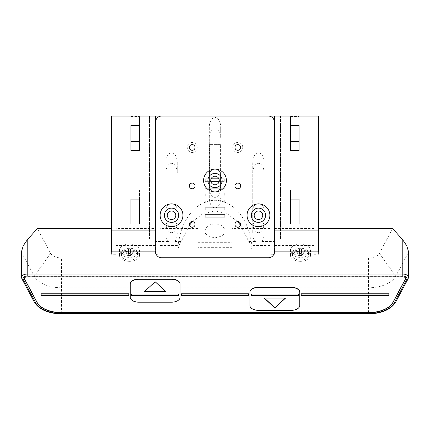 <?xml version="1.0" encoding="UTF-8"?>
<svg xmlns="http://www.w3.org/2000/svg" width="430" height="430" viewBox="0 0 430 430"><rect width="100%" height="100%" fill="white"/><g stroke="black" fill="none" stroke-linecap="round" stroke-linejoin="round"><path stroke-width="0.32" stroke-dasharray="2.15 1.61" d="M197.187 147.452A4.988 4.988 0 0 0 192.199 142.47A4.988 4.988 0 0 0 187.217 147.452A4.988 4.988 0 0 0 192.199 152.44A4.988 4.988 0 0 0 197.187 147.452M242.783 147.452A4.988 4.988 0 0 0 237.801 142.47A4.988 4.988 0 0 0 232.813 147.452A4.988 4.988 0 0 0 237.801 152.44A4.988 4.988 0 0 0 242.783 147.452M292.513 252.819A7.982 4.574 180 0 0 300.495 257.398A7.982 4.574 180 0 0 308.471 252.819A7.982 4.574 180 0 0 304.628 248.905A7.982 4.574 180 0 0 296.356 248.905A7.982 4.574 180 0 0 292.513 252.819L292.513 255.619A7.982 4.574 0 0 1 300.495 251.045A7.982 4.574 0 0 1 308.471 255.619A7.982 4.574 0 0 1 300.495 260.198A7.982 4.574 0 0 1 292.513 255.619M308.471 252.819L308.471 255.619M296.265 251.082A12.389 3.553 64.7 0 1 296.291 250.464A12.561 11.384 180 0 1 299.232 249.868A12.561 1.252 81.8 0 1 299.35 248.712A12.389 12.341 180 0 1 301.64 248.712A12.561 1.252 -81.8 0 1 301.752 249.868A12.561 11.384 180 0 1 304.693 250.464A12.389 3.553 -64.7 0 1 304.719 251.082A12.389 3.553 -64.7 0 1 304.693 251.776A12.561 8.885 -0 0 0 301.752 251.308A12.561 1.252 -81.8 0 1 301.64 253.528A12.389 5.235 0 0 0 299.35 253.528A12.561 1.252 81.8 0 1 299.232 251.308A12.561 8.885 0 0 0 296.291 251.776A12.389 3.553 64.7 0 1 296.265 251.082M121.529 252.819A7.982 4.574 180 0 0 129.505 257.398A7.982 4.574 180 0 0 137.487 252.819A7.982 4.574 180 0 0 133.644 248.905A7.982 4.574 180 0 0 125.372 248.905A7.982 4.574 180 0 0 121.529 252.819L121.529 255.619A7.982 4.574 0 0 1 129.505 251.045A7.982 4.574 0 0 1 137.487 255.619A7.982 4.574 0 0 1 129.505 260.198A7.982 4.574 0 0 1 121.529 255.619M137.487 252.819L137.487 255.619M125.281 251.082A12.389 3.553 64.7 0 1 125.307 250.464A12.561 11.384 180 0 1 128.248 249.868A12.561 1.252 81.8 0 1 128.36 248.712A12.389 12.341 180 0 1 130.65 248.712A12.561 1.252 -81.8 0 1 130.768 249.868A12.561 11.384 180 0 1 133.708 250.464A12.389 3.553 -64.7 0 1 133.735 251.082A12.389 3.553 -64.7 0 1 133.708 251.776A12.561 8.885 -0 0 0 130.768 251.308A12.561 1.252 -81.8 0 1 130.65 253.528A12.389 5.235 0 0 0 128.36 253.528A12.561 1.252 81.8 0 1 128.248 251.308A12.561 8.885 0 0 0 125.307 251.776A12.389 3.553 64.7 0 1 125.281 251.082M129.505 255.506A9.976 5.719 0 0 1 119.535 249.782A9.976 5.719 0 0 1 129.505 244.063A9.976 5.719 0 0 1 139.481 249.782A9.976 5.719 0 0 1 129.505 255.506M129.505 261.343A9.976 5.719 0 0 1 119.535 255.619A9.976 5.719 0 0 1 129.505 249.9A9.976 5.719 0 0 1 139.481 255.619A9.976 5.719 0 0 1 129.505 261.343M300.495 255.506A9.976 5.719 0 0 1 290.519 249.782A9.976 5.719 0 0 1 300.495 244.063A9.976 5.719 0 0 1 310.465 249.782A9.976 5.719 0 0 1 300.495 255.506M300.495 261.343A9.976 5.719 0 0 1 290.519 255.619A9.976 5.719 0 0 1 300.495 249.9A9.976 5.719 0 0 1 310.465 255.619A9.976 5.719 0 0 1 300.495 261.343M224.976 230.851C225.54 234.151 222.219 236.478 215 237.833C207.781 236.478 204.46 234.151 205.024 230.851C205.658 226.637 208.985 224.309 215 223.863L215 223.863C221.015 224.309 224.342 226.637 224.976 230.851L224.976 217.274L205.024 217.274L224.976 217.274M205.024 230.851L205.024 217.274M264.16 222.783C263.794 228.776 261.897 232.087 258.457 232.716C255.022 232.087 253.119 228.776 252.759 222.783L252.759 162.664C252.528 159.756 254.243 152.86 258.457 152.725C262.676 152.86 264.385 159.756 264.16 162.664L264.16 173.247C264.385 170.339 262.676 163.443 258.457 163.309C254.243 163.443 252.528 170.339 252.759 173.247L252.759 233.361C252.813 236.753 253.619 239.462 255.178 241.488L248.75 241.488L240.531 225.207M255.178 241.488L258.457 242.364L261.736 241.488C263.3 239.462 264.106 236.753 264.16 233.361M177.241 222.783C176.88 228.776 174.978 232.087 171.543 232.716C168.103 232.087 166.206 228.776 165.84 222.783L165.84 162.664C165.614 159.756 167.324 152.86 171.543 152.725C175.757 152.86 177.472 159.756 177.241 162.664L177.241 173.247C177.472 170.339 175.757 163.443 171.543 163.309C167.324 163.443 165.614 170.339 165.84 173.247L165.84 233.361C165.894 236.753 166.7 239.462 168.264 241.488L155.725 241.488M168.264 241.488L171.543 242.364L174.822 241.488C176.381 239.462 177.187 236.753 177.241 233.361M220.697 187.507C220.337 193.5 218.435 196.811 215 197.44C211.565 196.811 209.663 193.5 209.302 187.507L209.302 127.387C209.071 124.48 210.781 117.583 215 117.449C219.219 117.583 220.929 124.48 220.697 127.387L220.697 137.971C220.929 135.063 219.219 128.167 215 128.032C210.781 128.167 209.071 135.063 209.302 137.971L209.302 198.085C209.663 204.078 211.565 207.389 215 208.023C218.435 207.389 220.337 204.078 220.697 198.085M224.261 217.274L205.739 217.274L224.261 217.274L224.261 214.425L205.739 214.425L224.261 214.425M205.739 217.274L205.739 214.425M205.024 214.425L224.976 214.425L205.024 214.425L205.024 210.152L224.976 210.152L205.024 210.152M224.976 214.425L224.976 210.152M224.261 210.152L205.739 210.152L224.261 210.152L224.261 207.303L205.739 207.303L224.261 207.303M205.739 210.152L205.739 207.303M205.024 207.303L224.976 207.303L205.024 207.303L205.024 203.025L224.976 203.025L205.024 203.025M224.976 207.303L224.976 203.025M224.261 203.025L205.739 203.025L224.261 203.025L224.261 200.176L205.739 200.176L224.261 200.176M205.739 203.025L205.739 200.176M205.024 200.176L224.976 200.176L205.024 200.176L205.024 195.903L224.976 195.903L205.024 195.903M224.976 200.176L224.976 195.903M224.261 195.903L205.739 195.903L224.261 195.903L224.261 193.054L205.739 193.054L224.261 193.054M205.739 195.903L205.739 193.054M205.024 193.054L224.976 193.054L205.024 193.054L205.024 188.775L224.976 188.775L205.024 188.775M224.976 193.054L224.976 188.775M224.261 188.775L205.739 188.775L224.261 188.775L224.261 185.927L205.739 185.927L224.261 185.927M205.739 188.775L205.739 185.927M211.082 178.805L218.918 178.805M224.976 178.805L224.976 173.102L205.024 173.102L224.976 173.102M205.024 178.805L205.024 173.102M220.413 144.604L209.587 144.604L220.413 144.604L220.413 173.102L209.587 173.102L220.413 173.102M209.587 144.604L209.587 173.102M224.261 181.653L205.739 181.653L224.261 181.653L224.261 178.805L205.739 178.805L224.261 178.805M205.739 181.653L205.739 178.805M205.024 185.927L224.976 185.927L205.024 185.927L205.024 181.653L219.117 181.653M224.976 185.927L224.976 181.653M210.883 181.653L205.024 181.653M181.514 293.787L181.514 295.421L248.486 295.421L248.486 293.787M130.22 283.977L130.22 297.055A8.552 4.902 180 0 0 138.766 301.957L171.543 301.957A8.552 4.902 180 0 0 180.089 297.055L180.089 297.291M249.911 292.384L249.911 305.23A8.552 4.902 180 0 0 258.457 310.132L291.234 310.132A8.552 4.902 180 0 0 299.78 305.23L299.78 305.461M405.64 278.377A2.849 1.634 180 0 0 405.651 278.258A2.849 1.634 180 0 0 402.802 276.624L27.197 276.624A2.849 1.634 180 0 0 24.349 278.258A2.849 1.634 180 0 0 24.36 278.377M41.162 293.787L41.162 295.421L128.796 295.421L128.796 293.787M301.204 293.787L301.204 295.421L388.838 295.421L388.838 293.787M261.736 241.488L274.275 241.488M159.998 239.021L179.197 239.021L177.955 245.492L159.998 245.492L159.998 116.105L314.029 116.105L314.029 254.275L314.029 228.534L314.029 245.492L274.56 245.492L274.56 116.105L274.56 241.488M149.457 239.021L149.457 116.105L149.457 239.021L155.44 239.021L155.44 116.105L159.998 116.105L159.998 254.275L155.44 254.275L155.44 228.534L115.971 228.534L115.971 254.275L111.413 254.275L111.413 116.105L155.44 116.105L155.44 241.488M174.822 241.488L181.25 241.488L189.469 225.207M237.5 221.563L227.346 213.828L214.989 210.845L202.664 213.823L192.5 221.563M130.93 150.387L130.93 116.594L139.481 116.594L139.481 150.387M139.481 116.594L139.481 125.549M130.93 116.594L130.93 125.549M130.93 223.923L130.93 190.125L139.481 190.125L139.481 223.923M139.481 190.125L139.481 199.079M130.93 190.125L130.93 199.079M220.697 127.387L220.697 137.971M209.302 127.387L209.302 137.971M209.302 187.507L209.302 198.085M177.241 162.664L177.241 173.247M165.84 162.664L165.84 173.247M165.84 222.783L165.84 233.361M264.16 162.664L264.16 173.247M252.759 162.664L252.759 173.247M252.759 222.783L252.759 233.361M290.519 150.387L290.519 116.594L299.07 116.594L299.07 150.387M299.07 116.594L299.07 125.549M290.519 116.594L290.519 125.549M290.519 223.923L290.519 190.125L299.07 190.125L299.07 223.923M299.07 190.125L299.07 199.079M290.519 190.125L290.519 199.079M280.543 116.105L280.543 239.021L280.543 116.105M155.44 228.534L155.44 239.021M155.44 245.492L115.971 245.492L115.971 228.534M149.457 226.11L115.971 226.11L115.971 245.492M115.971 254.275L115.971 226.11M314.029 254.275L318.587 254.275L318.587 116.105L314.029 116.105L314.029 226.11L280.543 226.11M274.56 239.021L280.543 239.021M314.029 245.492L314.029 226.11M179.197 239.021C182.255 221.009 194.962 200.665 215 200.262C235.113 200.713 247.712 220.993 250.803 239.021L270.002 239.021L270.002 116.105L270.002 254.275L274.56 254.275L274.56 228.534L274.56 245.492M155.44 116.105L155.44 254.275M21.5 251.518L21.747 252.765L34.244 276.2A28.498 16.345 180 0 0 61.495 287.767L368.505 287.767A28.498 16.345 180 0 0 395.756 276.2L408.253 252.765L408.5 251.518M392.622 228.534L379.405 253.329A11.4 6.536 0 0 1 368.505 257.957L61.495 257.957A11.4 6.536 0 0 1 50.595 253.329L37.378 228.534M314.029 228.534L274.56 228.534M274.56 116.105L274.56 254.275M111.413 251.878L111.413 254.275M177.955 245.492L177.955 251.878L155.725 251.878M177.955 251.878C177.982 248.201 179.084 244.74 181.25 241.488M159.998 254.275L159.998 245.492M270.002 239.021L270.002 254.275M270.002 245.492L252.044 245.492L250.803 239.021M248.75 241.488C250.916 244.724 252.012 248.185 252.044 251.878L252.044 245.492M274.275 251.878L252.044 251.878M318.587 251.878L318.587 254.275M197.902 223.863L197.902 242.665L232.098 242.665L232.098 223.863L197.902 223.863L197.902 247.331L232.098 247.331L232.098 228.534L270.002 228.534M197.902 228.534L159.998 228.534M197.902 242.665L197.902 247.331M232.098 242.665L232.098 247.331M232.098 223.863L232.098 228.534M133.708 250.464L131.36 254.7L129.935 254.7L129.935 255.517L129.081 255.517L129.081 254.7L127.656 254.7L127.656 254.205L129.081 254.205L129.081 253.388L129.935 253.388L129.935 254.205L131.36 254.205M130.768 249.868L129.935 254.205M133.708 251.776L131.36 254.7M130.768 251.308L129.935 254.7M130.65 253.528L129.935 255.517M128.36 253.528L129.081 255.517M128.248 251.308L129.081 254.7M125.307 251.776L127.656 254.7M125.307 250.464L127.656 254.205M128.248 249.868L129.081 254.205M128.36 248.712L129.081 253.388M130.65 248.712L129.935 253.388M304.693 250.464L302.344 254.7L300.919 254.7L300.919 255.517L300.065 255.517L300.065 254.7L298.64 254.7L298.64 254.205L300.065 254.205L300.065 253.388L300.919 253.388L300.919 254.205L302.344 254.205M301.752 249.868L300.919 254.205M304.693 251.776L302.344 254.7M301.752 251.308L300.919 254.7M301.64 253.528L300.919 255.517M299.35 253.528L300.065 255.517M299.232 251.308L300.065 254.7M296.291 251.776L298.64 254.7M296.291 250.464L298.64 254.205M299.232 249.868L300.065 254.205M299.35 248.712L300.065 253.388M301.64 248.712L300.919 253.388M285.278 298.108L264.412 298.108M165.84 291.567L155.155 281.526L144.722 291.336M131.644 293.787L178.665 293.787M251.335 293.787L298.356 293.787M237.801 227.25A2.849 2.849 0 0 1 234.947 224.401A2.849 2.849 0 0 1 237.801 221.547A2.849 2.849 0 0 1 240.65 224.401A2.849 2.849 0 0 1 237.801 227.25M192.199 227.25A2.849 2.849 0 0 1 189.35 224.401A2.849 2.849 0 0 1 192.199 221.547A2.849 2.849 0 0 1 195.053 224.401A2.849 2.849 0 0 1 192.199 227.25M237.801 188.775A2.849 2.849 0 0 1 234.947 185.927A2.849 2.849 0 0 1 237.801 183.078A2.849 2.849 0 0 1 240.65 185.927A2.849 2.849 0 0 1 237.801 188.775M192.199 188.775A2.849 2.849 0 0 1 189.35 185.927A2.849 2.849 0 0 1 192.199 183.078A2.849 2.849 0 0 1 195.053 185.927A2.849 2.849 0 0 1 192.199 188.775M237.801 150.306A2.849 2.849 0 0 1 234.947 147.452A2.849 2.849 0 0 1 237.801 144.604A2.849 2.849 0 0 1 240.65 147.452A2.849 2.849 0 0 1 237.801 150.306M192.199 150.306A2.849 2.849 0 0 1 189.35 147.452A2.849 2.849 0 0 1 192.199 144.604A2.849 2.849 0 0 1 195.053 147.452A2.849 2.849 0 0 1 192.199 150.306M215 191.909A5.558 5.558 0 0 1 209.442 186.357L209.442 174.671A5.558 5.558 0 0 1 215 169.114A5.558 5.558 0 0 1 220.558 174.671L220.558 186.357A5.558 5.558 0 0 1 215 191.909A5.558 5.558 0 0 1 209.442 186.357L209.442 174.671A5.558 5.558 0 0 1 215 169.114A5.558 5.558 0 0 1 220.558 174.671L220.558 186.357A5.558 5.558 0 0 1 215 191.909M171.543 226.68A5.558 5.558 0 0 1 165.985 221.122L165.985 209.437A5.558 5.558 0 0 1 171.543 203.879A5.558 5.558 0 0 1 177.096 209.437L177.096 221.122A5.558 5.558 0 0 1 171.543 226.68A5.558 5.558 0 0 1 165.985 221.122L165.985 209.437A5.558 5.558 0 0 1 171.543 203.879A5.558 5.558 0 0 1 177.096 209.437L177.096 221.122A5.558 5.558 0 0 1 171.543 226.68M258.457 226.68A5.558 5.558 0 0 1 252.904 221.122L252.904 209.437A5.558 5.558 0 0 1 258.457 203.879A5.558 5.558 0 0 1 264.015 209.437L264.015 221.122A5.558 5.558 0 0 1 258.457 226.68A5.558 5.558 0 0 1 252.904 221.122L252.904 209.437A5.558 5.558 0 0 1 258.457 203.879A5.558 5.558 0 0 1 264.015 209.437L264.015 221.122A5.558 5.558 0 0 1 258.457 226.68M171.543 219.553A4.273 4.273 0 0 1 167.265 215.279A4.273 4.273 0 0 1 171.543 211.006A4.273 4.273 0 0 1 175.816 215.279A4.273 4.273 0 0 1 171.543 219.553M215 184.787A4.273 4.273 0 0 1 210.727 180.514A4.273 4.273 0 0 1 215 176.236A4.273 4.273 0 0 1 219.273 180.514A4.273 4.273 0 0 1 215 184.787M258.457 219.553A4.273 4.273 0 0 1 254.184 215.279A4.273 4.273 0 0 1 258.457 211.006A4.273 4.273 0 0 1 262.735 215.279A4.273 4.273 0 0 1 258.457 219.553M155.725 121.808L155.725 252.044A5.697 5.697 0 0 0 161.422 257.742L268.578 257.742A5.697 5.697 0 0 0 274.275 252.044L274.275 121.808A5.697 5.697 0 0 0 268.578 116.105L161.422 116.105A5.697 5.697 0 0 0 155.725 121.808M368.505 313.895L368.505 313.287L61.495 313.287A28.498 16.345 0 0 1 34.244 301.72L21.747 278.28A5.697 3.268 0 0 1 21.5 277.323M61.495 313.895L61.495 257.957M50.595 253.329L34.244 276.2L34.244 301.72A1.424 1.118 -28.1 0 0 34.346 302.15M368.505 257.957L368.505 313.287A28.498 16.345 0 0 0 395.756 301.72L408.253 278.28L408.253 252.765M379.405 253.329L395.756 276.2L395.756 301.72A1.424 1.118 28.1 0 1 395.654 302.15M21.747 252.765L21.747 278.28A1.424 1.118 -28.1 0 0 21.855 278.71M408.5 277.323A5.697 3.268 0 0 1 408.253 278.28A1.424 1.118 28.1 0 1 408.145 278.71M304.628 248.905A12.594 12.594 0 0 0 296.356 248.905M133.644 248.905A12.594 12.594 0 0 0 125.372 248.905M119.535 255.619L119.535 249.782M290.519 255.619L290.519 249.782M310.465 255.619L310.465 249.782M139.481 255.619L139.481 249.782"/><path stroke-width="0.64" d="M368.505 313.637L61.495 313.895C48.23 313.535 39.178 309.621 34.346 302.15A1.424 1.118 -28.1 0 0 35.604 302.645A27.074 15.528 180 0 0 61.495 313.637L368.505 313.637A27.074 15.528 180 0 0 394.396 302.645L406.887 279.21A4.273 2.451 180 0 0 402.802 276.038L27.197 276.038A4.273 2.451 180 0 0 23.113 279.21L35.604 302.645M218.918 178.805L211.082 178.805M219.117 181.653L210.883 181.653M248.486 293.787L181.514 293.787L181.514 295.657L248.486 295.657L248.486 293.787M180.089 297.055L180.089 283.977A8.552 4.902 180 0 0 171.543 279.075L138.766 279.075A8.552 4.902 180 0 0 130.22 283.977L130.22 297.291A8.552 4.902 180 0 0 138.766 302.193L171.543 302.193A8.552 4.902 180 0 0 180.089 297.291L180.089 284.214A8.552 4.902 180 0 0 171.543 279.306L138.766 279.306A8.552 4.902 180 0 0 130.22 284.214M249.911 292.153L249.911 305.461A8.552 4.902 180 0 0 258.457 310.363L291.234 310.363A8.552 4.902 180 0 0 299.78 305.461L299.78 292.384A8.552 4.902 180 0 0 291.234 287.482L258.457 287.482A8.552 4.902 180 0 0 249.911 292.384L249.911 292.153A8.552 4.902 180 0 1 258.457 287.251L291.234 287.251A8.552 4.902 180 0 1 299.78 292.153L299.78 305.23M24.36 278.377A2.849 1.634 180 0 0 24.472 278.737L36.969 302.172A25.649 14.711 180 0 0 61.495 312.583L368.505 312.583A25.649 14.711 180 0 0 393.031 302.172L405.528 278.737A2.849 1.634 180 0 0 405.64 278.377M128.796 293.787L41.162 293.787L41.162 295.657L128.796 295.657L128.796 293.787M388.838 293.787L301.204 293.787L301.204 295.657L388.838 295.657L388.838 293.787M274.275 241.488L274.56 241.488L274.56 116.105L155.44 116.105L155.44 230.098L111.413 230.098L111.413 251.878L155.725 251.878M155.44 230.098L155.44 241.488L155.725 241.488M240.531 225.207L237.5 221.563M192.5 221.563L189.469 225.207M130.93 150.387L139.481 150.387L139.481 125.549L130.93 125.549L130.93 150.387M139.481 141.438L130.93 141.438M130.93 223.923L139.481 223.923L139.481 199.079L130.93 199.079L130.93 223.923M139.481 214.968L130.93 214.968M290.519 150.387L299.07 150.387L299.07 125.549L290.519 125.549L290.519 150.387M299.07 141.438L290.519 141.438M290.519 223.923L299.07 223.923L299.07 199.079L290.519 199.079L290.519 223.923M299.07 214.968L290.519 214.968M155.44 116.105L111.413 116.105L111.413 230.098M274.56 116.105L318.587 116.105L318.587 230.098L274.56 230.098M111.413 228.534L37.378 228.534L27.197 239.918L23.274 245.75L21.5 251.518L21.5 277.323A5.697 3.268 0 0 1 27.197 274.055L402.802 274.055A5.697 3.268 0 0 1 408.5 277.323L408.5 251.518L406.726 245.75L402.802 239.918L392.622 228.534L318.587 228.534M318.587 230.098L318.587 251.878L274.275 251.878M393.031 302.408L405.528 278.968A2.849 1.634 180 0 0 405.651 278.489A2.849 1.634 180 0 0 402.802 276.856L27.197 276.856A2.849 1.634 180 0 0 24.349 278.489A2.849 1.634 180 0 0 24.472 278.968L36.969 302.408A25.649 14.711 180 0 0 61.495 312.82L368.505 312.82A25.649 14.711 180 0 0 393.031 302.408L393.031 302.172M251.335 295.657L298.356 295.657L298.356 294.018L251.335 294.018L251.335 295.657M274.845 307.912L285.531 298.108L264.16 298.108L274.845 307.912L285.278 298.108M264.412 298.108L274.845 307.681M131.644 295.657L178.665 295.657L178.665 294.018L131.644 294.018L131.644 295.657M165.84 291.567L155.155 281.763L144.469 291.567L165.84 291.567M144.722 291.336L165.588 291.336M128.796 294.018L41.162 294.018M248.486 294.018L181.514 294.018M388.838 294.018L301.204 294.018M131.644 294.018L131.644 295.421L178.665 295.421L178.665 294.018M251.335 294.018L251.335 295.421L298.356 295.421L298.356 294.018M237.801 227.25A2.849 2.849 0 0 1 234.947 224.401A2.849 2.849 0 0 1 237.801 221.547A2.849 2.849 0 0 1 240.65 224.401A2.849 2.849 0 0 1 237.801 227.25M192.199 227.25A2.849 2.849 0 0 1 189.35 224.401A2.849 2.849 0 0 1 192.199 221.547A2.849 2.849 0 0 1 195.053 224.401A2.849 2.849 0 0 1 192.199 227.25M237.801 188.775A2.849 2.849 0 0 1 234.947 185.927A2.849 2.849 0 0 1 237.801 183.078A2.849 2.849 0 0 1 240.65 185.927A2.849 2.849 0 0 1 237.801 188.775M192.199 188.775A2.849 2.849 0 0 1 189.35 185.927A2.849 2.849 0 0 1 192.199 183.078A2.849 2.849 0 0 1 195.053 185.927A2.849 2.849 0 0 1 192.199 188.775M237.801 150.306A2.849 2.849 0 0 1 234.947 147.452A2.849 2.849 0 0 1 237.801 144.604A2.849 2.849 0 0 1 240.65 147.452A2.849 2.849 0 0 1 237.801 150.306M192.199 150.306A2.849 2.849 0 0 1 189.35 147.452A2.849 2.849 0 0 1 192.199 144.604A2.849 2.849 0 0 1 195.053 147.452A2.849 2.849 0 0 1 192.199 150.306M215 191.909A11.4 11.4 0 0 1 203.6 180.514A11.4 11.4 0 0 1 215 169.114A11.4 11.4 0 0 1 226.4 180.514A11.4 11.4 0 0 1 215 191.909M215 173.387A7.122 7.122 0 0 0 207.878 180.514A7.122 7.122 0 0 0 215 187.636A7.122 7.122 0 0 0 222.122 180.514A7.122 7.122 0 0 0 215 173.387M258.457 226.68A11.4 11.4 0 0 1 247.062 215.279A11.4 11.4 0 0 1 258.457 203.879A11.4 11.4 0 0 1 269.857 215.279A11.4 11.4 0 0 1 258.457 226.68M258.457 208.158A7.122 7.122 0 0 0 251.335 215.279A7.122 7.122 0 0 0 258.457 222.407A7.122 7.122 0 0 0 265.584 215.279A7.122 7.122 0 0 0 258.457 208.158M171.543 226.68A11.4 11.4 0 0 1 160.143 215.279A11.4 11.4 0 0 1 171.543 203.879A11.4 11.4 0 0 1 182.938 215.279A11.4 11.4 0 0 1 171.543 226.68M171.543 208.158A7.122 7.122 0 0 0 164.416 215.279A7.122 7.122 0 0 0 171.543 222.407A7.122 7.122 0 0 0 178.665 215.279A7.122 7.122 0 0 0 171.543 208.158M171.543 211.006A4.273 4.273 0 0 0 167.265 215.279A4.273 4.273 0 0 0 171.543 219.553A4.273 4.273 0 0 0 175.816 215.279A4.273 4.273 0 0 0 171.543 211.006M215 176.236A4.273 4.273 0 0 0 210.727 180.514A4.273 4.273 0 0 0 215 184.787A4.273 4.273 0 0 0 219.273 180.514A4.273 4.273 0 0 0 215 176.236M258.457 211.006A4.273 4.273 0 0 0 254.184 215.279A4.273 4.273 0 0 0 258.457 219.553A4.273 4.273 0 0 0 262.735 215.279A4.273 4.273 0 0 0 258.457 211.006M155.725 121.808L155.725 252.044A5.697 5.697 0 0 0 161.422 257.742L268.578 257.742A5.697 5.697 0 0 0 274.275 252.044L274.275 121.808A5.697 5.697 0 0 0 268.578 116.105L161.422 116.105A5.697 5.697 0 0 0 155.725 121.808M402.802 239.918L402.802 276.038M27.197 239.918L27.197 276.038M34.346 302.15L21.855 278.71A1.424 1.118 -28.1 0 0 23.113 279.21M394.396 302.645A1.424 1.118 28.1 0 0 395.654 302.15C390.822 309.621 381.77 313.535 368.505 313.895M406.887 279.21A1.424 1.118 28.1 0 0 408.145 278.71L395.654 302.15M21.855 278.71L21.5 277.323M408.145 278.71L408.5 277.323"/></g></svg>
